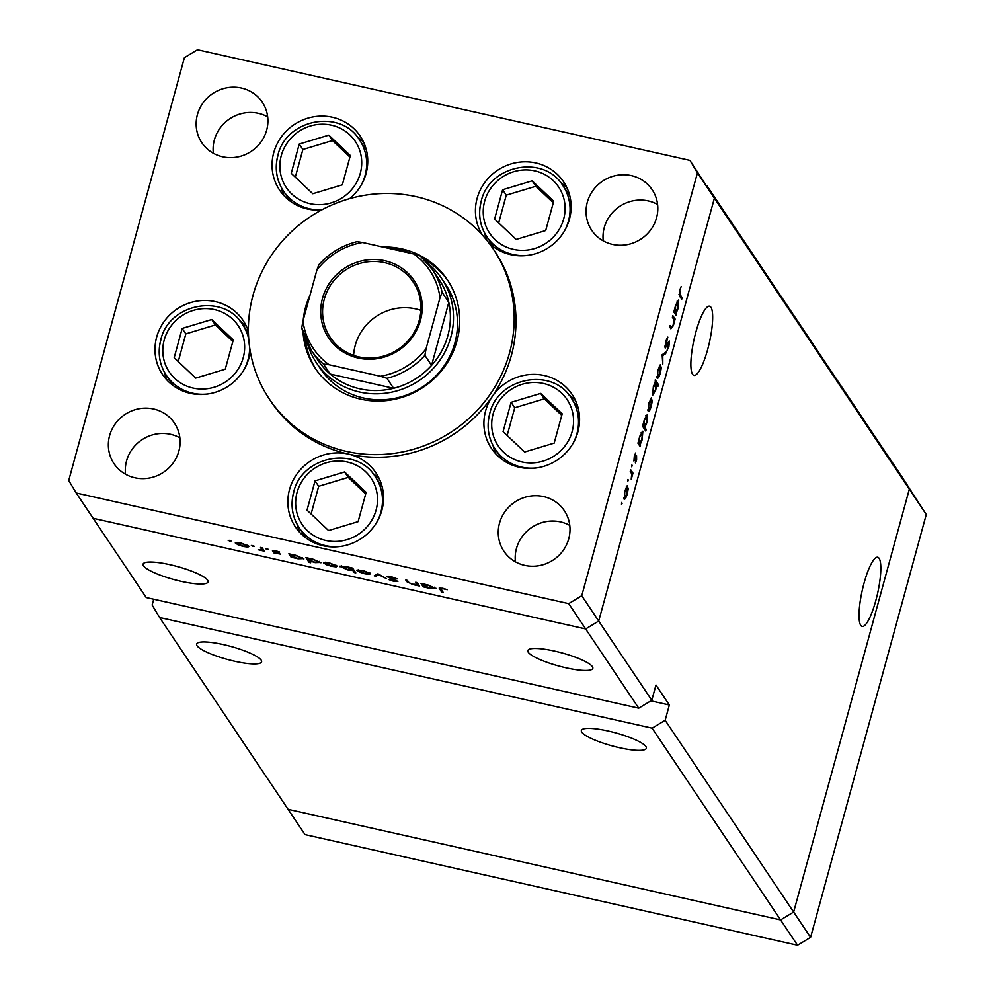 <?xml version="1.0" encoding="UTF-8"?>
<svg xmlns="http://www.w3.org/2000/svg" width="995" height="995" viewBox="0 0 995 995"><rect width="100%" height="100%" fill="white"/><g stroke="black" fill="none" stroke-linecap="round" stroke-linejoin="round"><path stroke-width="1.49" d="M652.123 728.166L780.59 919.94L288.077 809.308L159.61 617.522L652.123 728.166L665.17 720.28L793.637 912.067L780.59 919.94L288.077 809.308L305.03 834.606L797.542 945.25L810.589 937.365L926.27 514.502L901.856 476.704L909.318 489.192L793.637 912.067L810.589 937.365M650.892 700.841L669.349 704.995L655.966 685.02L651.787 700.293L598.704 621.054L585.657 628.939L638.74 708.179L146.228 597.547L93.144 518.295L585.657 628.939L598.704 621.054L714.385 198.192L598.704 621.054L581.752 595.744L697.445 172.881L689.97 160.394L714.385 198.192L706.923 185.692L901.856 476.704L909.318 489.192L793.637 912.067L780.59 919.94L797.542 945.25M697.445 172.881L926.27 514.502M234.671 661.252A33.693 6.729 15.3 0 1 196.6 644.039A33.693 6.729 15.3 0 1 223.514 644.611A33.693 6.729 15.3 0 1 261.598 661.824A33.693 6.729 15.3 0 1 234.671 661.252M619.45 747.693A33.693 6.729 15.3 0 1 581.366 730.479A33.693 6.729 15.3 0 1 608.293 731.039A33.693 6.729 15.3 0 1 646.364 748.252A33.693 6.729 15.3 0 1 619.45 747.693M181.14 581.341A33.693 6.729 15.3 0 1 143.069 564.128A33.693 6.729 15.3 0 1 169.996 564.7A33.693 6.729 15.3 0 1 208.067 581.913A33.693 6.729 15.3 0 1 181.14 581.341M565.919 667.782A33.693 6.729 15.3 0 1 527.847 650.568A33.693 6.729 15.3 0 1 554.762 651.128A33.693 6.729 15.3 0 1 592.833 668.341A33.693 6.729 15.3 0 1 565.919 667.782M860.762 625.37A35.472 7.811 102.7 0 0 862.155 626.452A35.472 7.811 102.7 0 0 876.719 597.112A35.472 7.811 102.7 0 0 879.107 558.319A35.472 7.811 102.7 0 0 877.714 557.237A35.472 7.811 102.7 0 0 863.15 586.577A35.472 7.811 102.7 0 0 860.762 625.37M692.595 374.319A35.472 7.811 102.7 0 0 693.988 375.401A35.472 7.811 102.7 0 0 708.552 346.061A35.472 7.811 102.7 0 0 710.94 307.268A35.472 7.811 102.7 0 0 709.534 306.186A35.472 7.811 102.7 0 0 694.983 335.526A35.472 7.811 102.7 0 0 692.595 374.319M159.61 617.522L152.135 605.022L153.727 599.226M651.787 700.293L638.74 708.179M669.349 704.995L665.17 720.28M316.373 362.702L320.378 368.697A75.471 72.05 -33.8 0 0 394.343 398.435A75.471 72.05 -33.8 0 0 454.902 342.827A75.471 72.05 -33.8 0 0 445.785 284.694L441.768 278.7A75.471 72.05 146.2 0 1 450.897 336.832A75.471 72.05 146.2 0 1 390.326 392.44A75.471 72.05 146.2 0 1 316.373 362.702A75.471 72.05 146.2 0 1 307.517 343.822M310.191 294.582A79.513 75.918 -33.8 0 0 305.627 307.032A79.513 75.918 -33.8 0 0 303.239 319.967M303.089 332.89A79.513 75.918 -33.8 0 0 315.241 368.274A79.513 75.918 -33.8 0 0 393.162 399.617A79.513 75.918 -33.8 0 0 456.966 341.024A79.513 75.918 -33.8 0 0 447.364 279.782A79.513 75.918 -33.8 0 0 382.714 247.009M305.179 338.748A79.513 75.918 -33.8 0 0 316.149 369.605M509.552 352.839A134.76 128.666 -33.8 0 0 493.259 249.024A134.76 128.666 -33.8 0 0 361.197 195.903A134.76 128.666 -33.8 0 0 253.041 295.216A134.76 128.666 -33.8 0 0 269.334 399.032A134.76 128.666 -33.8 0 0 401.408 452.153A134.76 128.666 -33.8 0 0 509.552 352.839M269.334 399.032L271.113 401.694A134.76 128.666 -33.8 0 0 348.238 454.056A48.519 46.317 -33.8 0 0 289.52 489.54A48.519 46.317 -33.8 0 0 295.391 526.915A48.519 46.317 -33.8 0 0 342.939 546.031A48.519 46.317 -33.8 0 0 381.869 510.286A48.519 46.317 -33.8 0 0 375.998 472.911A48.519 46.317 -33.8 0 0 348.238 454.056A134.76 128.666 -33.8 0 0 492.388 396.308A48.519 46.317 -33.8 0 0 485.572 411.01A48.519 46.317 -33.8 0 0 491.43 448.372A48.519 46.317 -33.8 0 0 538.979 467.501A48.519 46.317 -33.8 0 0 577.908 431.755A48.519 46.317 -33.8 0 0 572.05 394.381A48.519 46.317 -33.8 0 0 492.388 396.308A134.76 128.666 -33.8 0 0 511.343 355.501A134.76 128.666 -33.8 0 0 495.05 251.685L493.259 249.024M349.643 198.652A48.519 46.317 -33.8 0 0 366.073 173.478A48.519 46.317 -33.8 0 0 360.202 136.104A48.519 46.317 -33.8 0 0 312.666 116.987A48.519 46.317 -33.8 0 0 273.724 152.732A48.519 46.317 -33.8 0 0 279.595 190.107A48.519 46.317 -33.8 0 0 321.596 209.97M281.249 187.346A48.519 46.317 -33.8 0 0 284.097 195.766M488.868 242.879A48.519 46.317 -33.8 0 0 535.186 253.787A48.519 46.317 -33.8 0 0 569.451 219.161A48.519 46.317 -33.8 0 0 563.58 181.786A48.519 46.317 -33.8 0 0 516.032 162.67A48.519 46.317 -33.8 0 0 477.103 198.415A48.519 46.317 -33.8 0 0 482.774 235.504M484.615 233.029A48.519 46.317 -33.8 0 0 487.102 240.616M493.085 445.611A48.519 46.317 -33.8 0 0 495.945 454.043M297.045 524.154A48.519 46.317 -33.8 0 0 299.893 532.574M248.402 331.26A48.519 46.317 -33.8 0 0 243.141 320.489A48.519 46.317 -33.8 0 0 195.592 301.361A48.519 46.317 -33.8 0 0 156.663 337.118A48.519 46.317 -33.8 0 0 162.521 374.493A48.519 46.317 -33.8 0 0 210.069 393.61A48.519 46.317 -33.8 0 0 249.011 357.864A48.519 46.317 -33.8 0 0 250.292 351.484M164.175 371.72A48.519 46.317 -33.8 0 0 167.036 380.152M568.754 538.755A36.392 34.738 146.2 0 1 539.564 565.57A36.392 34.738 146.2 0 1 503.905 551.218A36.392 34.738 146.2 0 1 499.502 523.196A36.392 34.738 146.2 0 1 528.706 496.381A36.392 34.738 146.2 0 1 564.364 510.721A36.392 34.738 146.2 0 1 568.754 538.755M515.435 561.827A36.392 34.738 146.2 0 1 516.455 548.494A36.392 34.738 146.2 0 1 569.774 525.422M266.66 130.196A36.392 34.738 146.2 0 1 237.469 156.999A36.392 34.738 146.2 0 1 201.798 142.658A36.392 34.738 146.2 0 1 197.408 114.636A36.392 34.738 146.2 0 1 226.611 87.821A36.392 34.738 146.2 0 1 262.27 102.162A36.392 34.738 146.2 0 1 266.66 130.196M213.34 153.267A36.392 34.738 146.2 0 1 214.36 139.934A36.392 34.738 146.2 0 1 267.68 116.863M587.311 202.221A36.392 34.738 -33.8 0 0 591.702 230.255A36.392 34.738 -33.8 0 0 627.372 244.596A36.392 34.738 -33.8 0 0 656.563 217.781A36.392 34.738 -33.8 0 0 652.173 189.746A36.392 34.738 -33.8 0 0 616.514 175.406A36.392 34.738 -33.8 0 0 587.311 202.221M657.583 204.46A36.392 34.738 -33.8 0 0 604.263 227.532A36.392 34.738 -33.8 0 0 603.244 240.852M109.599 435.599A36.392 34.738 -33.8 0 0 114.002 463.633A36.392 34.738 -33.8 0 0 149.66 477.973A36.392 34.738 -33.8 0 0 178.851 451.158A36.392 34.738 -33.8 0 0 174.461 423.136A36.392 34.738 -33.8 0 0 138.802 408.783A36.392 34.738 -33.8 0 0 109.599 435.599M179.871 437.837A36.392 34.738 -33.8 0 0 126.552 460.909A36.392 34.738 -33.8 0 0 125.532 474.229M689.97 160.394L197.458 49.75L184.411 57.635L68.73 480.498L76.205 492.998L568.705 603.629L581.752 595.744M672.396 317.231L672.831 315.639L675.12 319.047L673.366 325.663L670.879 328.81L669.71 327.069L670.145 325.464L671.787 327.653L673.155 324.967L673.764 319.631L672.396 317.231M669.797 326.746L671.787 327.653M665.095 347.864L665.643 341.509L667.807 337.106L665.543 346.272L669.374 341.049L668.901 346.534L667.073 350.489L668.951 342.666L665.269 348.001M664.871 346.123L666.016 346.098M668.951 342.666L667.645 343.113M662.148 354.73L666.115 351.956L665.643 353.698L662.794 355.538L662.794 364.083L662.148 354.73M660.319 364.73L661.289 367.876L660.307 373.399L658.578 377.789L657.272 378.374L657.944 369.879L660.668 364.655M651.252 397.888L652.21 401.022L651.24 406.557L649.511 410.947L648.205 411.52L648.877 403.025L651.601 397.801M640.233 444.379L640.22 446.606L637.944 443.198L639.797 436.22L642.845 431.196L642.136 439.79L640.233 444.379L638.454 443.981M621.676 502.463L621.527 504.341L621.676 502.463M627.236 485.672L628.206 488.806L627.223 494.341L625.494 498.731L624.188 499.303L624.86 490.809L627.584 485.585M627.982 479.379L627.845 481.244L627.982 479.379M630.245 471.319L630.681 469.715L632.969 473.122L631.24 479.242L631.713 473.918L630.245 471.319M631.924 464.976L631.775 466.842L631.924 464.976M636.564 455.747L636.613 460.013L635.37 462.874L636.489 457.451L633.927 461.046L634.312 456.245L635.643 452.974L634.362 459.429L636.402 455.909M636.489 457.451L635.569 457.451M644.847 427.427L646.203 429.467L645.767 431.059L642.571 426.283L644.424 419.305L647.471 414.281L646.775 422.875L644.847 427.427L643.068 427.029M655.245 382.105L655.257 379.879L658.466 384.655L658.031 386.259L656.688 384.269L655.693 390.251L652.645 395.289L653.342 386.682L655.245 382.105M676.14 313.151L676.115 315.39L673.839 311.982L675.692 304.992L678.739 299.968L678.043 308.574L676.14 313.151L674.361 312.753M679.946 290.888L680.07 294.557L682.147 297.667L681.712 299.259L679.61 296.112L679.647 290.329L681.189 286.56L679.523 290.801M415.686 582.274L417.303 582.635L419.579 586.043L413.012 584.612L406.955 581.789L405.786 580.048L407.403 580.408L409.181 582.834L413.012 584.264L416.88 584.363L415.686 582.274M386.868 576.316L391.035 576.627L397.179 578.879L388.373 577.112L397.9 581.416L394.207 581.503L388.896 579.637L396.308 581.068L386.694 576.491M388.535 576.217L388.373 577.112M396.52 580.52L396.333 581.192L396.458 580.495M377.938 573.792L386.433 578.592L378.672 574.737L375.973 576.242L374.232 575.856L377.938 573.792M357.143 569.886L356.969 570.521L362.578 570.284L370.55 573.568L369.555 574.376L364.941 573.817L359.581 572.137L356.869 570.147M370.55 573.568L369.555 574.376L369.941 572.996M323.761 562.386L323.586 563.021L329.196 562.784L337.168 566.068L336.186 566.876L331.559 566.317L326.198 564.638L323.487 562.648M337.168 566.068L336.186 566.876L336.559 565.496M303.798 558.593L298.09 558.792L291.125 557.175L288.849 553.78L295.776 555.285L303.898 558.954M229.298 540.347L231.051 541.069L229.82 541.118L228.091 540.26M231.051 541.069L229.982 540.534M568.705 603.629L585.657 628.939L93.144 518.295L76.205 492.998M235.591 542.586L235.417 543.208L241.026 542.984L248.999 546.267L248.016 547.063L243.389 546.504L238.029 544.825L235.317 542.835M248.999 546.267L248.016 547.063L248.389 545.695M252.543 545.571L254.297 546.292L253.066 546.342L251.349 545.484M254.297 546.292L253.227 545.757M260.528 547.412L262.145 547.772L264.421 551.18L258.165 549.725L261.784 549.663L260.528 547.412M261.797 549.638L262.257 547.947L261.797 549.65L261.548 547.648M266.822 548.78L268.575 549.501L267.344 549.551L265.615 548.693M268.575 549.501L267.506 548.966M280.441 554.066L274.035 552.984L278.836 553.73L272.431 550.869L275.615 550.757L279.67 552.051L274.023 551.218L280.503 554.277M279.035 553.208L278.861 553.829L278.986 553.195M274.172 550.484L274.023 551.218M320.838 562.411L315.116 562.623L309.333 560.707L310.689 562.747L309.084 562.386L305.875 557.598L312.803 559.103L320.937 562.784M340.103 566.068L339.929 566.69L345.651 566.491L352.616 568.095L355.812 572.884L354.195 572.523L352.864 570.521L347.964 569.998L339.83 566.329M435.947 588.269L430.226 588.48L423.261 586.863L420.984 583.456L427.912 584.96L436.046 588.642M439.778 587.846L439.491 588.903L442.588 588.207L447.277 589.724L442.812 588.667L441.133 589.314L443.21 592.411L441.593 592.05L439.168 588.082M441.046 587.921L441.133 589.314M246.66 326.808A48.519 46.317 -33.8 0 0 239.957 320.962M379.53 479.242A48.519 46.317 -33.8 0 0 372.814 473.384M575.57 400.699A48.519 46.317 -33.8 0 0 568.866 394.853M567.1 188.117A48.519 46.317 -33.8 0 0 560.396 182.272M363.735 142.434A48.519 46.317 -33.8 0 0 357.018 136.576M448.235 281.125A79.513 75.918 -33.8 0 0 423.87 259.235M237.034 543.568L243.116 546.093L247.382 545.894L241.312 543.407L237.034 543.568L237.196 542.399M247.581 545.21L247.469 546.193L247.718 545.285M263.202 549.364L262.804 550.82M262.867 548.867L262.469 550.322M273.687 550.434L273.389 551.541M291.523 555.707L291.125 557.175M291.585 555.832L297.779 558.369L302.194 558.22L296 555.683L291.585 555.832L291.746 554.688M302.38 557.536L302.256 558.481L302.505 557.598M309.482 560.931L309.084 562.386M308.624 559.663L314.818 562.2L319.221 562.051L313.027 559.513L308.624 559.663L308.773 558.518M319.407 561.367L319.296 562.299L319.532 561.429M325.203 563.381L331.285 565.894L335.551 565.707L329.482 563.207L325.203 563.381L325.365 562.212M335.75 565.023L335.638 565.993L335.887 565.085M354.593 571.068L354.195 572.523M353.262 569.078L352.864 570.521M352.653 568.17L352.23 569.737L345.949 566.914L341.546 567.05L347.728 569.588L352.143 569.451L352.516 568.083M341.72 565.906L341.546 567.05M358.573 570.881L364.667 573.394L368.934 573.207L362.864 570.707L358.573 570.881L358.747 569.712M369.12 572.523L369.008 573.493L369.257 572.585M376.408 574.637L375.973 576.242M388.61 576.229L388.436 576.864M418.36 584.227L417.962 585.682M417.95 583.605L417.552 585.06M417.328 582.684L416.88 584.363M423.671 585.396L423.261 586.863M423.733 585.52L429.927 588.057L434.33 587.908L428.136 585.371L423.733 585.52L423.882 584.376M434.517 587.224L434.392 588.157L434.641 587.286M441.991 590.595L441.593 592.05M621.527 503.097L622.186 503.246M623.902 498.371L625.494 498.731M623.84 497.525L624.86 497.886L623.84 497.649M624.773 491.144L624.624 497.699L626.937 493.918L627.435 487.413L626.228 487.015M627.435 487.413L625.146 491.219M627.845 480L628.504 480.15M631.178 472.724L632.969 473.122M631.788 465.598L632.447 465.747M635.656 457.265L636.327 457.414M638.877 444.603L640.656 445.001M638.006 442.962L639.748 443.484L637.969 443.086M639.686 436.606L639.511 443.297L641.85 439.392L642.397 432.788L641.19 432.402M642.397 432.788L640.059 436.693M644.437 429.069L646.203 429.467M642.633 426.034L644.374 426.569L642.596 426.171M644.312 419.691L644.138 426.382L646.489 422.477L647.024 415.873L645.817 415.487M647.024 415.873L644.685 419.778M647.919 410.587L649.511 410.947M647.857 409.741L648.877 410.089L647.857 409.865M648.79 403.361L648.64 409.915L650.954 406.122L651.451 399.629L650.245 399.231M651.451 399.629L649.15 403.435M656.688 384.269L658.466 384.655M652.31 393.51L653.081 393.684L655.419 389.804L655.966 383.187L654.797 382.789M655.966 383.187L653.628 387.08L653.292 393.846L652.31 393.634M656.986 377.441L658.578 377.789M656.924 376.595L657.944 376.943L656.924 376.719M657.857 370.202L657.707 376.769L660.021 372.976L660.518 366.483L659.312 366.085M660.518 366.483L658.23 370.289M664.013 353.324L665.643 353.698M666.675 338.661L667.558 338.847M667.981 342.454L668.702 342.616M673.341 318.636L675.12 319.047M669.809 327.206L671.749 327.641L669.809 327.206M674.784 313.388L676.563 313.786M673.901 311.733L675.655 312.256L673.876 311.858M675.593 305.39L675.406 312.069L677.757 308.176L678.291 301.572L677.085 301.186M678.291 301.572L675.953 305.465M680.369 297.269L682.147 297.667M208.266 393.921A45.82 43.743 146.2 0 1 166.364 375.389L172.496 384.518A45.82 43.743 -33.8 0 0 173.292 385.674M211.736 319.519L182.184 328.437L174.175 357.727L195.704 378.112L225.268 369.207L233.278 339.917L211.736 319.519L215.38 324.955L185.829 333.872L178.242 361.583M232.842 341.496L215.38 324.955M185.829 333.872L182.184 328.437M578.294 408.597A45.82 43.743 -33.8 0 0 577.535 407.415L571.416 398.274A45.82 43.743 146.2 0 1 576.951 433.571A45.82 43.743 146.2 0 1 572.61 444.081M537.176 467.812A45.82 43.743 146.2 0 1 495.274 449.28L501.393 458.409A45.82 43.743 -33.8 0 0 502.201 459.566M540.646 393.411L511.094 402.328L503.084 431.619L524.614 452.004L554.178 443.098L562.187 413.796L540.646 393.411L544.29 398.846L514.738 407.751L507.151 435.474M561.752 415.375L544.29 398.846M514.738 407.751L511.094 402.328M382.254 487.127A45.82 43.743 -33.8 0 0 381.495 485.946L375.364 476.816A45.82 43.743 146.2 0 1 380.911 512.102A45.82 43.743 146.2 0 1 376.57 522.611M341.136 546.354A45.82 43.743 146.2 0 1 299.234 527.81L305.353 536.952A45.82 43.743 -33.8 0 0 306.149 538.108M344.606 471.953L315.042 480.859L307.032 510.149L328.574 530.546L358.125 521.629L366.135 492.338L344.606 471.953L348.238 477.389L318.686 486.294L311.099 514.005M365.712 493.918L348.238 477.389M318.686 486.294L315.042 480.859M569.824 196.003A45.82 43.743 -33.8 0 0 569.065 194.821L562.946 185.692A45.82 43.743 146.2 0 1 568.481 220.989A45.82 43.743 146.2 0 1 564.14 231.487M528.706 255.23A45.82 43.743 146.2 0 1 486.804 236.686L492.935 245.827A45.82 43.743 -33.8 0 0 493.731 246.984M532.176 180.829L502.624 189.734L494.614 219.037L516.144 239.422L545.708 230.517L553.717 201.214L532.176 180.829L535.82 186.264L506.268 195.169L498.682 222.892M553.282 202.793L535.82 186.264M506.268 195.169L502.624 189.734M366.458 150.32A45.82 43.743 -33.8 0 0 365.7 149.138L359.568 140.009A45.82 43.743 146.2 0 1 365.115 175.294A45.82 43.743 146.2 0 1 360.775 185.804M321.833 209.845A45.82 43.743 146.2 0 1 283.438 191.003L289.557 200.144A45.82 43.743 -33.8 0 0 290.366 201.301M328.81 135.146L299.246 144.051L291.236 173.341L312.778 193.726L342.33 184.821L350.352 155.531L328.81 135.146L332.442 140.581L302.89 149.486L295.304 177.197M349.917 157.11L332.442 140.581M302.89 149.486L299.246 144.051M420.475 320.39A51.479 49.153 146.2 0 1 358.175 358.038A51.479 49.153 146.2 0 1 322.492 298.376A51.479 49.153 146.2 0 1 384.791 260.727A51.479 49.153 146.2 0 1 420.475 320.39M324.295 299.122A49.862 47.611 -33.8 0 0 330.328 337.529A49.862 47.611 -33.8 0 0 379.194 357.18A49.862 47.611 -33.8 0 0 419.206 320.44A49.862 47.611 -33.8 0 0 413.186 282.033A49.862 47.611 -33.8 0 0 364.319 262.369A49.862 47.611 -33.8 0 0 324.295 299.122M420.86 310.365A49.862 47.611 -33.8 0 0 355.252 345.327A49.862 47.611 -33.8 0 0 353.611 355.402M329.109 364.755L323.474 364.058A72.772 69.476 146.2 0 1 311.472 350.551L318.164 360.538A72.772 69.476 -33.8 0 0 330.166 374.045L393.622 388.299A72.772 69.476 -33.8 0 0 431.569 365.376A72.772 69.476 -33.8 0 0 447.887 335.589A72.772 69.476 -33.8 0 0 448.807 302.356A72.772 69.476 -33.8 0 0 439.081 279.533L432.39 269.546A72.772 69.476 146.2 0 1 442.116 292.368L440.014 297.729A70.073 66.914 -33.8 0 0 413.858 253.999L362.553 242.481A70.073 66.914 -33.8 0 0 316.895 270.08L302.953 321.024A70.073 66.914 -33.8 0 0 329.109 364.755L380.413 376.272A70.073 66.914 -33.8 0 0 426.084 348.685L440.014 297.729M305.987 309.918A75.471 72.05 146.2 0 1 307.244 304.569A75.471 72.05 146.2 0 1 308.898 299.308M385.538 247.643A75.471 72.05 146.2 0 1 410.997 253.364M427.688 263.339A75.471 72.05 146.2 0 1 441.768 278.7M426.084 348.685L424.877 355.389L431.569 365.376L448.807 302.356L442.116 292.368M323.474 364.058L330.166 374.045A72.772 69.476 -33.8 0 0 393.622 388.299L386.931 378.311L380.413 376.272M413.858 253.999L420.387 256.038A72.772 69.476 146.2 0 1 432.39 269.546L420.387 256.038M362.553 242.481L357.031 241.648C341.981 245.504 329.245 253.203 318.798 264.745L316.895 270.08M301.746 327.728L311.472 350.551A72.772 69.476 146.2 0 1 301.746 327.728L302.953 321.024M407.328 580.396L406.955 581.789M416.781 582.51L416.507 583.505M679.013 294.321L680.07 294.557M243.228 357.69A41.504 39.626 -33.8 0 0 214.46 309.594A41.504 39.626 -33.8 0 0 164.225 339.942A41.504 39.626 -33.8 0 0 192.993 388.05A41.504 39.626 -33.8 0 0 243.228 357.69M248.439 333.25L242.506 324.382A45.82 43.743 146.2 0 1 248.775 339.419M249.621 347.255A45.82 43.743 146.2 0 1 248.041 359.68A45.82 43.743 146.2 0 1 243.7 370.19M242.506 324.382C223.713 292.816 168.74 303.363 160.78 339.88C157.508 352.665 159.374 364.506 166.364 375.389A45.82 43.743 146.2 0 1 160.829 340.091M572.137 431.581A41.504 39.626 -33.8 0 0 543.369 383.473A41.504 39.626 -33.8 0 0 493.134 413.833A41.504 39.626 -33.8 0 0 521.902 461.941A41.504 39.626 -33.8 0 0 572.137 431.581M571.416 398.274C552.623 366.707 497.649 377.254 489.689 413.758C486.418 426.556 488.284 438.397 495.274 449.28A45.82 43.743 146.2 0 1 489.739 413.982M376.085 510.124A41.504 39.626 -33.8 0 0 347.317 462.016A41.504 39.626 -33.8 0 0 297.082 492.376A41.504 39.626 -33.8 0 0 325.85 540.472A41.504 39.626 -33.8 0 0 376.085 510.124M375.364 476.816C356.571 445.25 301.597 455.785 293.637 492.301C290.366 505.099 292.231 516.927 299.234 527.81A45.82 43.743 146.2 0 1 293.699 492.513M563.667 219A41.504 39.626 -33.8 0 0 534.9 170.891A41.504 39.626 -33.8 0 0 484.664 201.251A41.504 39.626 -33.8 0 0 513.432 249.359A41.504 39.626 -33.8 0 0 563.667 219M562.946 185.692C544.153 154.125 489.179 164.672 481.219 201.177C477.948 213.975 479.814 225.815 486.804 236.686A45.82 43.743 146.2 0 1 481.269 201.388M360.289 173.317A41.504 39.626 -33.8 0 0 331.522 125.208A41.504 39.626 -33.8 0 0 281.286 155.568A41.504 39.626 -33.8 0 0 310.054 203.664A41.504 39.626 -33.8 0 0 360.289 173.317M359.568 140.009C340.775 108.443 285.801 118.977 277.841 155.494C274.57 168.292 276.436 180.12 283.438 191.003A45.82 43.743 146.2 0 1 277.903 155.705M424.877 355.389A72.772 69.476 146.2 0 1 386.931 378.311M636.414 457.389L635.668 457.227M665.643 346.36L664.871 346.185M668.839 342.591L668.018 342.392"/></g></svg>

